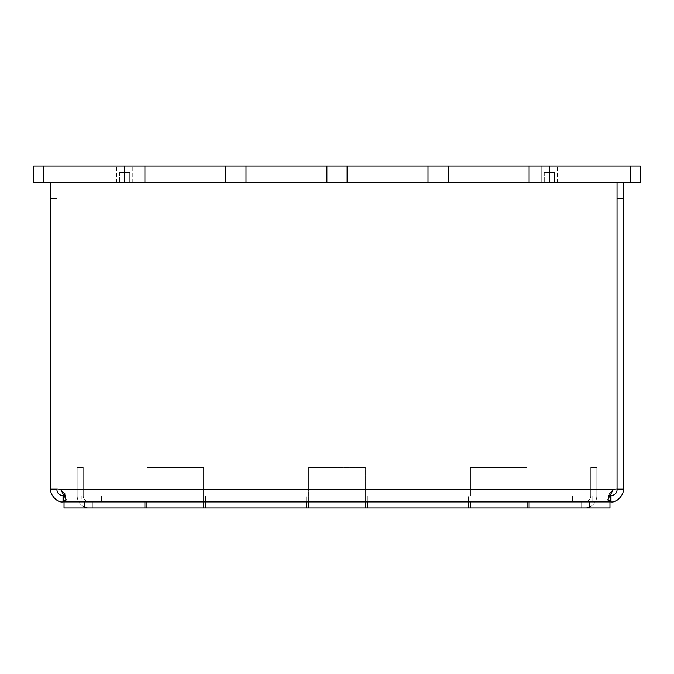 <?xml version="1.0" encoding="UTF-8"?>
<svg xmlns="http://www.w3.org/2000/svg" width="674" height="674" viewBox="0 0 674 674"><rect width="100%" height="100%" fill="white"/><g stroke="black" fill="none" stroke-linecap="round" stroke-linejoin="round"><path stroke-width="0.51" stroke-dasharray="3.37 2.53" d="M212.925 507.994L110.991 507.994L212.925 507.985M606.937 182.452L617.047 182.452L606.937 182.452L606.937 166.006L617.047 166.006L606.937 166.006M132.188 182.452L557.398 182.452L541.222 182.452L557.398 182.452L541.222 182.452L541.222 166.006L557.398 166.006L541.222 166.006L557.398 166.006L541.222 166.006L541.222 182.452L541.812 182.452L132.188 182.452M116.602 182.452L116.602 166.006L132.778 166.006L116.602 166.006L132.778 166.006L116.602 166.006L116.602 182.452L117.192 182.452L116.602 182.452M50.887 182.452L50.887 488.936L56.953 488.936L56.953 182.452L50.887 182.452L117.192 182.452L56.953 182.452L56.953 166.006L67.063 166.006L56.953 166.006M529.09 182.452L33.7 182.452L640.3 182.452L640.3 166.006L630.19 166.006L640.3 166.006L630.19 166.006L640.3 166.006L630.19 166.006L640.3 166.006L630.19 166.006L640.3 166.006L630.19 166.006L640.3 166.006L640.3 182.452L640.3 166.006L640.3 182.452L630.19 182.452L640.3 182.452L640.3 166.006L640.3 182.452L640.3 166.006L33.7 166.006L33.7 182.452L640.3 182.452L630.19 182.452L640.3 182.452L640.3 166.006L640.3 182.452L640.3 166.006L640.3 182.443L630.19 182.452L640.3 182.452L640.3 166.006L640.3 182.452L630.19 182.452L640.3 182.452L640.3 166.006L589.75 166.006L640.3 166.006L640.3 182.452L33.7 182.452L43.81 182.452L33.7 182.452L43.81 182.452L33.7 182.452L33.7 166.006L33.7 182.452L33.7 166.006L33.7 182.452L33.7 166.006L33.7 182.452L33.7 166.006L43.81 166.006L33.7 166.006L43.81 166.006L33.7 166.006L43.81 166.006L33.7 166.006L43.81 166.006L33.7 166.006L43.81 166.006L33.7 166.006L33.7 182.443L640.3 182.452L630.19 182.452L630.19 166.006L630.19 182.452L630.19 166.006L630.19 182.452L630.19 166.006L630.19 182.452L529.09 182.452L529.09 166.006M50.887 488.936L50.887 489.796C49.556 493.225 56.346 503.023 63.019 501.928L610.981 501.928C617.654 503.031 624.444 493.216 623.113 489.796L623.113 182.452L623.113 198.628L623.113 182.452L554.365 182.452L623.113 182.452L617.047 182.452L617.047 198.628L617.047 166.006M623.113 182.452L617.047 182.452L617.03 488.936L617.03 182.452L617.047 488.936A9.099 9.099 0 0 0 613.172 489.796L607.931 494.564L610.231 495.862L63.76 495.862L610.981 495.862C615 494.969 617.022 492.947 617.047 489.796L617.047 488.936A9.099 9.099 0 0 0 613.172 489.796L60.829 489.796L66.069 494.564L60.829 489.796L613.172 489.796L607.931 494.564L608.698 495.651L607.948 499.737M84.25 166.006L33.7 166.006L33.7 182.443L33.7 166.006L84.25 166.006L33.7 166.015L33.7 182.452L33.7 166.006L33.7 182.452L33.7 166.006L33.7 182.452L33.7 166.006L104.47 166.006L33.7 166.006L33.7 182.443L640.3 182.443L33.7 182.452L33.7 166.015L84.25 166.006M43.81 182.452L43.81 166.006L43.81 182.452M124.69 182.452L124.69 166.006M144.91 182.452L144.91 166.006M225.79 182.452L225.79 166.006M246.01 182.452L246.01 166.006M326.89 182.452L326.89 166.006M347.11 182.452L347.11 166.006M427.99 182.452L427.99 166.006M448.21 182.452L448.21 166.006M549.31 182.452L549.31 166.006M569.53 166.006L640.3 166.006L569.53 166.006L640.3 166.015L589.75 166.015L640.3 166.015L640.3 182.443L33.7 182.443L640.3 182.443L640.3 166.015L569.53 166.006M541.812 182.452L544.255 182.452L541.812 182.452M117.192 182.452L119.635 182.452L117.192 182.452M609.97 507.994L609.97 501.928L589.75 501.928L609.97 501.928L598.849 501.928L609.97 501.928L598.849 501.928L609.97 501.928L598.849 501.928L609.97 501.928L609.97 507.994L581.662 507.994L584.695 507.994L581.662 507.994L584.695 507.994L581.662 507.994L584.695 507.994L581.662 507.994L581.662 501.928L581.662 507.994L609.97 507.994L581.662 507.994L581.662 501.928L581.662 507.994L609.97 507.994L581.662 507.994L581.662 501.928L581.662 507.994L609.97 507.994L609.97 501.928L609.97 507.994L609.97 501.928L609.97 507.994L527.068 507.994L527.068 495.862L527.068 501.928L592.783 501.928L529.09 501.928L529.09 507.994M84.25 501.928L64.03 501.928L84.25 501.928L84.25 507.994L64.03 507.994L92.338 507.994L89.305 507.994L92.338 507.994L89.305 507.994L92.338 507.994L89.305 507.994L92.338 507.994L92.338 501.928L92.338 507.994L64.03 507.994L92.338 507.994L92.338 501.928L92.338 507.994L64.03 507.994L92.338 507.994L92.338 501.928L92.338 507.994L64.03 507.994L64.03 501.928L64.03 507.994M64.14 493.267L60.829 489.796A9.099 9.099 0 0 0 56.97 488.936L56.953 489.796C56.97 492.947 58.992 494.969 63.019 495.862L63.769 495.862L63.76 501.928L65.749 500.942M592.783 495.862L75.151 495.862L598.849 495.862L592.783 495.862L598.849 495.862L592.783 495.862L598.849 495.862L592.783 495.862L592.783 501.928L581.662 501.928L584.695 501.928L581.662 501.928L584.695 501.928L581.662 501.928L584.695 501.928L581.662 501.928L581.662 507.994L581.662 501.928L581.662 507.994L581.662 501.928L581.662 507.994L581.662 501.928L592.783 501.928L581.662 501.928L592.783 501.928L581.662 501.928L592.783 501.928L592.783 495.862M56.953 182.452L56.97 488.936A9.099 9.099 0 0 1 60.829 489.796L613.172 489.796A9.099 9.099 0 0 1 617.03 488.936L617.03 182.452M609.86 493.267L608.858 495.247M608.251 500.942L610.24 501.928L610.24 495.862M66.052 499.737L65.142 495.247M65.302 495.651L66.069 494.564L65.302 495.651M119.635 172.342L119.635 182.452L119.635 172.342L129.745 172.342L119.635 172.342L129.745 172.342L129.745 182.452L129.745 172.342L129.745 182.452L129.745 172.342L119.635 172.342L119.635 182.452L119.635 172.342M544.255 172.342L544.255 182.452L544.255 172.342L554.365 172.342L544.255 172.342L554.365 172.342L554.365 182.452L554.365 172.342L554.365 182.452L554.365 172.342L544.255 172.342L544.255 182.452L544.255 172.342M623.113 488.936L617.047 488.936M56.97 488.936A9.099 9.099 0 0 1 60.829 489.796M63.019 501.928L63.019 495.862M50.887 489.796L56.953 489.796M623.113 489.796L617.047 489.796M610.981 501.928L610.981 495.862M598.849 495.862L598.849 501.928L598.849 495.862M529.09 501.928L529.09 495.862L529.09 501.928L529.09 495.862L529.09 501.928L470.452 501.928L527.068 501.928L527.068 507.994L468.43 507.994L468.43 501.928L468.43 507.994L468.43 501.928L367.33 501.928L470.452 501.928L468.43 501.928L468.43 495.862L468.43 501.928M367.33 507.994L367.33 495.862L367.33 507.994L365.308 507.994L365.308 495.862L365.308 501.928L367.33 501.928L367.33 507.994L468.43 507.994M306.67 501.928L308.692 501.928L306.67 501.928L306.67 495.862L306.67 507.994L306.67 501.928L205.57 501.928L306.67 501.928L306.67 507.994L203.548 507.994L203.548 495.862L203.548 501.928L205.57 501.928L205.57 507.994M205.57 501.928L205.57 495.862L205.57 501.928L205.57 495.862L205.57 501.928L146.932 501.928L203.548 501.928L203.548 507.994L144.91 507.994L144.91 501.928L144.91 507.994L144.91 501.928L101.437 501.928L146.932 501.928L144.91 501.928L144.91 495.862L144.91 501.928M81.217 495.862L81.217 501.928L101.437 501.928L81.217 501.928L92.338 501.928L89.305 501.928L92.338 501.928L89.305 501.928L92.338 501.928L89.305 501.928L92.338 501.928L92.338 507.994L92.338 501.928L92.338 507.994L92.338 501.928L92.338 507.994L92.338 501.928L81.217 501.928L92.338 501.928L81.217 501.928L92.338 501.928L81.217 501.928L81.217 495.862M75.151 495.862L75.151 501.928L75.151 495.862M623.113 198.628L617.047 198.628L623.113 198.628M56.953 198.628L50.887 198.628L56.953 198.628M367.33 501.928L365.308 501.928L365.308 467.554L308.692 467.554L308.692 507.994L308.692 495.862L308.692 501.928L365.308 501.928L308.692 501.928L308.692 507.994L306.67 507.994M84.25 507.994L144.91 507.994M308.692 501.928L308.692 507.994L365.308 507.994L365.308 501.928L365.308 507.994M347.455 507.994L356.925 507.994L347.455 507.985M317.732 507.994L298.456 507.985L317.732 507.994M450.99 507.994L444.023 507.994L450.99 507.985M465.683 507.994L478.481 507.994L465.683 507.985M504.877 507.994L517.674 507.994L504.877 507.985M544.078 507.994L556.867 507.994L544.078 507.985M508.011 507.994L529.949 507.985L508.011 507.994M457.958 507.994L478.152 507.994L457.958 507.985M424.022 507.994L410.491 507.985L424.022 507.994M363.834 507.994L377.364 507.994L363.834 507.985M313.435 507.994L320.436 507.994L313.435 507.985M281.243 507.994L267.704 507.985L281.243 507.994M236.448 507.994L222.909 507.985L236.448 507.994M151.052 507.994L179.983 507.994L151.052 507.985M144.986 507.994L106.256 507.994L144.986 507.985M202.368 507.994L186.049 507.994L202.368 507.985M259.305 507.994L237.846 507.985L259.305 507.994M287.175 507.994L307.369 507.994L287.175 507.985M338.441 507.994L325.567 507.994L338.441 507.985M385.166 507.994L405.36 507.994L385.166 507.985M436.626 507.994L450.156 507.994L436.626 507.985M496.814 507.994L483.283 507.985L496.814 507.994M537.414 507.994L566.345 507.994L537.414 507.985M524.482 507.994L537.271 507.994L524.482 507.985M485.28 507.994L498.078 507.994L485.28 507.985M422.792 507.994L442.388 507.994L422.792 507.985M444.671 507.994L457.082 507.994L444.671 507.985M323.191 507.994L337.329 507.994L323.191 507.985M368.88 507.994L359.865 507.994L368.88 507.985M203.548 501.928L203.548 507.994M146.932 501.928L146.932 507.994M146.932 467.554L146.932 495.862L203.548 495.862L203.548 467.554L146.932 467.554L146.932 495.862L203.548 495.862L203.548 467.554L146.932 467.554L146.932 495.862L146.932 467.554L203.548 467.554L146.932 467.554M308.692 507.994L308.692 495.862L365.308 495.862L308.692 495.862L308.692 467.554L365.308 467.554L365.308 495.862L365.308 467.554L308.692 467.554L308.692 495.862L365.308 495.862L365.308 467.554L308.692 467.554L308.692 495.862L365.308 495.862L365.308 501.928M527.068 501.928L527.068 507.994M470.452 501.928L470.452 507.994M470.452 467.554L470.452 495.862L527.068 495.862L527.068 467.554L470.452 467.554L470.452 495.862L527.068 495.862L527.068 467.554L470.452 467.554L470.452 495.862L470.452 467.554L527.068 467.554L470.452 467.554M89.305 501.928A6.066 6.066 0 0 1 83.239 495.862A6.066 6.066 0 0 0 89.305 501.928A6.066 6.066 0 0 1 83.239 495.862L83.239 467.554L83.239 495.862A6.066 6.066 0 0 0 89.305 501.928A6.066 6.066 0 0 1 83.239 495.862L83.239 467.554L83.239 495.862A6.066 6.066 0 0 0 89.305 501.928M89.305 507.994A12.132 12.132 0 0 1 77.173 495.862A12.132 12.132 0 0 0 89.305 507.994A12.132 12.132 0 0 1 77.173 495.862L77.173 467.554L83.239 467.554L83.239 495.862L83.239 467.554L77.173 467.554L77.173 495.862A12.132 12.132 0 0 0 89.305 507.994A12.132 12.132 0 0 1 77.173 495.862L77.173 467.554L83.239 467.554L77.173 467.554L77.173 495.862A12.132 12.132 0 0 0 89.305 507.994M77.173 467.554L83.239 467.554L77.173 467.554L77.173 495.862L77.173 467.554M203.548 495.862L203.548 467.554L203.548 495.862L146.932 495.862L203.548 495.862M527.068 495.862L527.068 467.554L527.068 495.862L470.452 495.862L527.068 495.862M584.695 501.928A6.066 6.066 0 0 0 590.761 495.862A6.066 6.066 0 0 1 584.695 501.928A6.066 6.066 0 0 0 590.761 495.862L590.761 467.554L590.761 495.862A6.066 6.066 0 0 1 584.695 501.928A6.066 6.066 0 0 0 590.761 495.862L590.761 467.554L590.761 495.862A6.066 6.066 0 0 1 584.695 501.928M584.695 507.994A12.132 12.132 0 0 0 596.827 495.862A12.132 12.132 0 0 1 584.695 507.994A12.132 12.132 0 0 0 596.827 495.862L596.827 467.554L596.827 495.862A12.132 12.132 0 0 1 584.695 507.994A12.132 12.132 0 0 0 596.827 495.862L596.827 467.554L590.761 467.554L590.761 495.862L590.761 467.554L596.827 467.554L596.827 495.862A12.132 12.132 0 0 1 584.695 507.994M596.827 467.554L590.761 467.554L596.827 467.554L596.827 495.862L596.827 467.554L590.761 467.554L596.827 467.554M122.12 507.985L113.257 507.985L122.12 507.994M137.985 507.985L129.122 507.985L137.985 507.994M243.98 507.985L252.312 507.985L243.98 507.994M299.593 507.985L290.57 507.985L299.593 507.994M295.473 507.985L290.57 507.994L295.473 507.994M342.367 507.985L332.568 507.985L342.367 507.994M397.576 507.985L388.561 507.985L397.576 507.994M393.464 507.985L388.561 507.994L393.464 507.994M470.368 507.985L461.353 507.985L470.368 507.994M466.256 507.985L461.353 507.994L466.256 507.994M453.164 507.985L448.589 507.985L453.164 507.994M331.878 507.985L325.567 507.985L331.878 507.994M328.996 507.985L325.567 507.994L328.996 507.994M371.627 507.985L364.76 507.985L371.627 507.994M166.63 507.985L181.39 507.985L166.638 507.994M190.708 507.985L176.125 507.985L190.708 507.994M127.437 507.985L164.304 507.985L127.437 507.994M174.431 507.985L194.238 507.985L174.431 507.994M572.563 495.862L572.563 501.928L572.563 495.862M101.437 495.862L101.437 501.928L101.437 495.862M589.75 501.928L589.75 507.994M132.778 182.452L132.778 166.006L132.778 182.452M557.398 182.452L557.398 166.006L557.398 182.452M67.063 182.452L67.063 166.006"/><path stroke-width="1.01" d="M630.19 182.452L640.3 182.452L640.3 166.006L630.19 166.006L630.19 182.452L549.31 182.452L549.31 166.006L630.19 166.006M43.81 182.452L43.81 166.006L33.7 166.006L33.7 182.452L549.31 182.452M529.09 182.452L529.09 166.006L549.31 166.006M448.21 182.452L448.21 166.006L529.09 166.006M427.99 182.452L427.99 166.006L448.21 166.006M347.11 182.452L347.11 166.006L427.99 166.006M326.89 182.452L326.89 166.006L347.11 166.006M246.01 182.452L246.01 166.006L326.89 166.006M225.79 182.452L225.79 166.006L246.01 166.006M144.91 182.452L144.91 166.006L225.79 166.006M124.69 182.452L124.69 166.006L144.91 166.006M43.81 166.006L124.69 166.006M623.113 489.796L617.047 489.796L617.03 182.452L617.047 488.936L623.113 488.936L623.113 489.796C624.444 493.225 617.654 503.023 610.981 501.928L589.75 501.928L589.75 507.994L609.97 507.994L609.97 501.928L609.97 507.994M589.75 501.928L63.019 501.928C56.346 503.031 49.556 493.216 50.887 489.796L56.953 489.796C56.978 492.947 59 494.969 63.019 495.862L65.302 495.651L63.76 495.862L63.76 501.928L66.069 499.341L60.829 489.796A9.099 9.099 0 0 0 56.97 488.936L56.953 489.796M617.047 489.796C617.03 492.947 615.008 494.969 610.981 495.862L608.698 495.651L608.858 495.247M50.887 182.452L50.887 489.796M50.887 488.936L56.953 488.936M610.24 495.862L610.24 501.928L607.931 499.35L613.172 489.796L609.86 493.267M607.948 499.737L608.251 500.942M65.749 500.942L66.052 499.737M65.142 495.247L64.14 493.267M623.113 488.936L623.113 182.452M617.03 488.936A9.099 9.099 0 0 0 613.172 489.796L60.829 489.796M63.019 501.928L63.019 495.862M610.981 501.928L610.981 495.862M64.03 507.994L64.03 501.928L64.03 507.994L146.932 507.994L146.932 501.928M144.91 501.928L144.91 507.994M205.57 501.928L205.57 507.994L308.692 507.994L308.692 501.928M306.67 501.928L306.67 507.994M367.33 501.928L367.33 507.994L470.452 507.994L470.452 501.928M468.43 501.928L468.43 507.994M529.09 501.928L529.09 507.994L589.75 507.994M527.068 501.928L527.068 507.994L529.09 507.994M527.068 507.994L470.452 507.994M365.308 501.928L365.308 507.994L367.33 507.994M365.308 507.994L308.692 507.994M203.548 501.928L203.548 507.994L205.57 507.994M203.548 507.994L146.932 507.994M84.25 501.928L84.25 507.994"/></g></svg>
